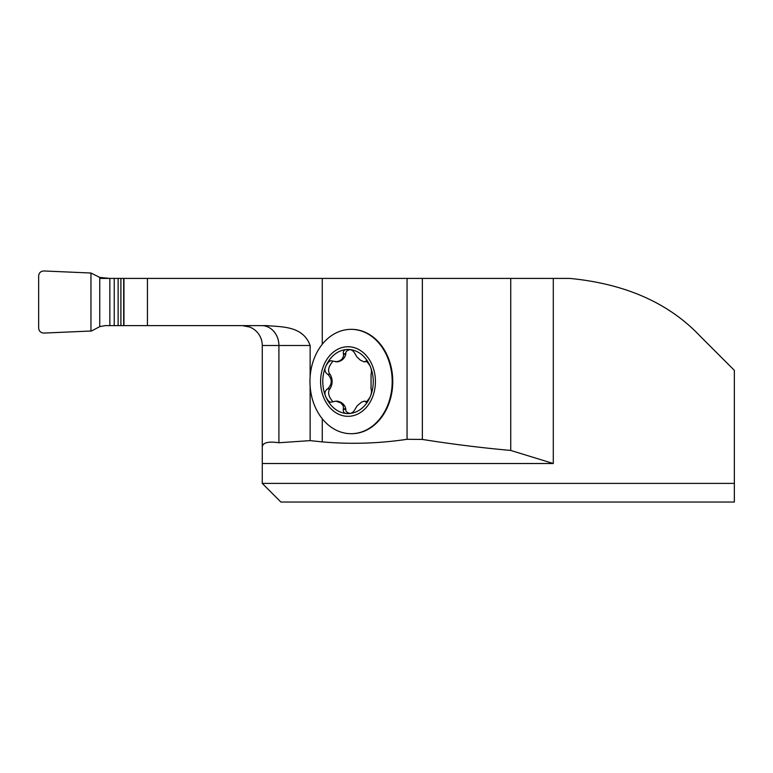 <?xml version="1.0" encoding="UTF-8"?>
<svg xmlns="http://www.w3.org/2000/svg" width="773" height="773" viewBox="0 0 773 773"><rect width="100%" height="100%" fill="white"/><g stroke="black" fill="none" stroke-linecap="round" stroke-linejoin="round"><path stroke-width="1.16" d="M310.137 440.62L278.908 442.745C267.873 441.19 262.327 442.716 262.269 447.335L262.269 483.396L734.35 483.396L734.35 370.344L700.386 336.39C669.041 303.113 625.502 283.797 569.769 278.415L553.294 278.415L553.294 463.52L510.731 450.437C481.308 447.799 451.857 444.127 422.358 439.431L407.062 439.296C378.838 443.518 350.575 444.388 322.273 441.895L310.137 440.62L310.137 386.423M310.137 376.635L310.137 345.502C302.939 325.626 281.411 327.037 266.965 325.626L105.109 325.626L99.746 326.631L91.494 330.989L43.839 333.076C40.727 332.854 38.998 331.202 38.65 328.11L38.65 275.932C38.998 272.84 40.727 271.178 43.839 270.965L90.963 273.024L90.963 331.018L43.839 333.076C40.727 332.854 38.998 331.202 38.65 328.11L38.65 275.932C38.998 272.84 40.727 271.178 43.839 270.965L90.963 273.024L90.963 331.018M407.062 439.296L407.062 278.415L123.941 278.415L123.941 325.626M90.963 273.024L99.746 277.41L109.853 278.415L99.746 278.415M407.062 278.415L553.294 278.415M734.35 483.396L734.35 502.035L280.899 502.035L262.269 483.396M262.269 447.335L262.269 345.502L262.269 447.335M510.731 450.437L510.731 278.415M242.393 325.626L249.843 327.076A19.876 19.876 0 0 1 262.269 345.502A19.876 19.876 0 0 0 242.393 325.626A19.876 19.876 0 0 1 262.269 345.502L310.137 345.502M351.357 433.701A52.178 41.114 -90 0 0 351.647 433.701A52.178 41.114 -90 0 0 392.761 381.524A52.178 41.114 -90 0 0 351.647 329.346A52.178 41.114 -90 0 0 351.357 329.356M349.84 349.676C346.884 350.42 345.531 351.773 345.802 353.744L345.792 354.247C344.729 358.392 341.956 360.933 337.482 361.88L330.631 360.711L328.37 362.179L326.158 365.513A32.031 25.238 90 0 1 348.014 349.502C344.613 349.261 343.048 350.681 343.328 353.744L345.802 353.744M367.02 361.213L364.064 361.88L360.353 360.131L356.942 356.991L355.02 353.744C353.435 350.681 351.097 349.261 348.014 349.502A32.031 25.238 90 0 1 369.871 365.513C371.494 368.963 371.89 371.813 371.059 374.064L371.059 388.993C371.89 391.254 371.494 394.104 369.871 397.544L366.17 402.404M343.328 353.744L343.618 356.053L341.985 359.155L339.589 360.914L335.762 361.88M367.301 361.484L364.093 361.88M367.02 401.844L364.093 401.177L361.542 402.134L357.165 405.815L355.02 409.313C353.425 412.386 351.097 413.797 348.014 413.555C344.613 413.797 343.048 412.376 343.328 409.313L343.376 406.086L340.883 402.926L335.84 401.177L330.38 402.269L328.206 400.704L326.158 397.544C324.216 394.095 324.592 391.244 327.298 388.993L327.8 388.742C332.322 383.93 332.322 379.128 327.8 374.316L330.1 374.316C332.796 379.128 332.796 383.93 330.1 388.742L329.762 388.993C327.481 392.365 328.564 396.675 333.028 401.931M333.028 361.126C328.564 366.383 327.481 370.692 329.762 374.064M327.298 374.064C324.592 371.803 324.206 368.953 326.158 365.513A32.031 25.238 90 0 0 326.158 397.544A32.031 25.238 90 0 0 348.014 413.555A32.031 25.238 90 0 0 369.871 397.544A32.031 25.238 90 0 0 369.871 365.513L366.18 360.653M327.298 388.993L329.762 388.993M335.762 401.177L337.482 401.177C341.956 402.124 344.729 404.666 345.792 408.811L345.802 409.313C345.531 411.284 346.884 412.637 349.84 413.381M343.328 409.313L345.802 409.313M364.093 401.177L367.301 401.574M392.191 381.524A52.178 41.114 90 0 1 351.077 433.701A52.178 41.114 90 0 1 309.954 381.524A52.178 41.114 90 0 1 351.077 329.346A52.178 41.114 90 0 1 392.191 381.524M375.427 381.524A34.785 27.413 90 0 1 334.303 411.651A34.785 27.413 90 0 1 334.303 351.406A34.785 27.413 90 0 1 375.427 381.524M109.853 325.626L109.853 278.415L123.941 278.415M322.273 441.895L322.273 418.773M147.43 325.626L147.43 278.415M322.273 344.285L322.273 278.415M553.294 463.52L262.269 463.52M422.358 439.431L422.358 278.415M278.908 442.745L278.908 345.502A19.876 17.219 -90 0 0 261.699 325.626M343.492 354.247L345.792 354.247M365.04 361.455L367.272 361.455M327.8 374.316L330.1 374.316M327.8 388.742L330.1 388.742M343.492 408.811L345.792 408.811M365.04 401.602L367.272 401.602M99.746 277.41L99.746 326.631M114.24 278.415L114.24 325.626M118.124 278.415L118.124 325.626M120.907 278.415L120.907 325.626M123.68 278.415L123.68 325.626M351.077 433.701L351.647 433.701M351.077 329.346L351.647 329.346"/></g></svg>
